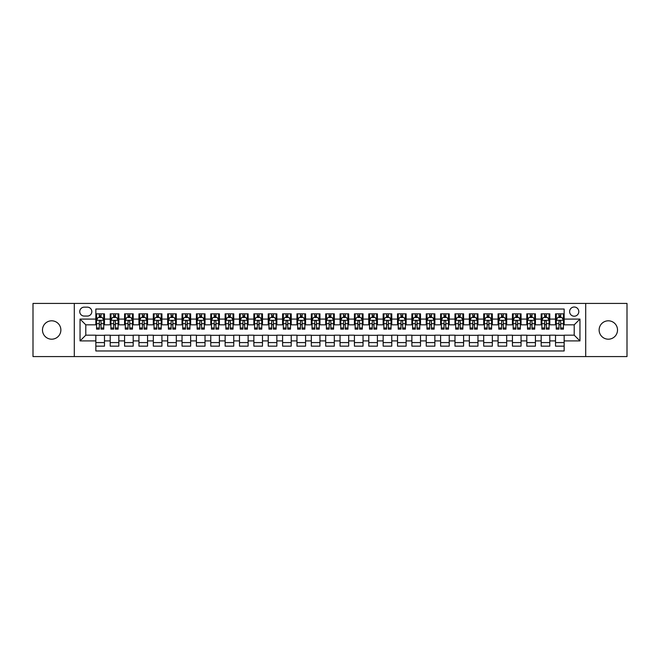 <?xml version="1.0" encoding="UTF-8"?>
<svg xmlns="http://www.w3.org/2000/svg" width="660" height="660" viewBox="0 0 660 660"><rect width="100%" height="100%" fill="white"/><g stroke="black" fill="none" stroke-linecap="round" stroke-linejoin="round"><path stroke-width="0.99" d="M608.322 320.81A9.191 9.191 0 0 0 599.131 330A9.191 9.191 0 0 0 608.322 339.19A9.191 9.191 0 0 0 617.521 330A9.191 9.191 0 0 0 608.322 320.81M51.678 320.81A9.191 9.191 0 0 0 42.479 330A9.191 9.191 0 0 0 51.678 339.19A9.191 9.191 0 0 0 60.868 330A9.191 9.191 0 0 0 51.678 320.81M574.208 307.015A4.595 4.595 0 0 0 569.613 311.611A4.595 4.595 0 0 0 574.208 316.206A4.595 4.595 0 0 0 578.803 311.611A4.595 4.595 0 0 0 574.208 307.015M585.701 356.573L627 356.573L627 303.427L585.701 303.427L585.701 356.573L74.299 356.573L74.299 303.427L33 303.427L33 356.573L74.299 356.573M564.152 313.838L555.53 313.838L555.53 319.085L549.788 319.085L549.788 324.827L555.53 324.827L555.53 319.085M549.788 319.085L549.788 313.838L541.167 313.838L541.167 319.085L535.425 319.085L535.425 324.827L541.167 324.827L541.167 319.085M535.425 319.085L535.425 313.838L526.804 313.838L526.804 319.085L521.053 319.085L521.053 324.827L526.804 324.827L526.804 319.085M521.053 319.085L521.053 313.838L512.44 313.838L512.44 319.085L506.69 319.085L506.69 324.827L512.44 324.827L512.44 319.085M506.69 319.085L506.69 313.838L498.069 313.838L498.069 319.085L492.327 319.085L492.327 324.827L498.069 324.827L498.069 319.085M492.327 319.085L492.327 313.838L483.706 313.838L483.706 319.085L477.964 319.085L477.964 324.827L483.706 324.827L483.706 319.085M477.964 319.085L477.964 313.838L469.342 313.838L469.342 319.085L463.592 319.085L463.592 324.827L469.342 324.827L469.342 319.085M463.592 319.085L463.592 313.838L454.979 313.838L454.979 319.085L449.229 319.085L449.229 324.827L454.979 324.827L454.979 319.085M449.229 319.085L449.229 313.838L440.608 313.838L440.608 319.085L434.866 319.085L434.866 324.827L440.608 324.827L440.608 319.085M434.866 319.085L434.866 313.838L426.244 313.838L426.244 319.085L420.502 319.085L420.502 324.827L426.244 324.827L426.244 319.085M420.502 319.085L420.502 313.838L411.881 313.838L411.881 319.085L406.139 319.085L406.139 324.827L411.881 324.827L411.881 319.085M406.139 319.085L406.139 313.838L397.518 313.838L397.518 319.085L391.768 319.085L391.768 324.827L397.518 324.827L397.518 319.085M391.768 319.085L391.768 313.838L383.155 313.838L383.155 319.085L377.404 319.085L377.404 324.827L383.155 324.827L383.155 319.085M377.404 319.085L377.404 313.838L368.783 313.838L368.783 319.085L363.041 319.085L363.041 324.827L368.783 324.827L368.783 319.085M363.041 319.085L363.041 313.838L354.42 313.838L354.42 319.085L348.678 319.085L348.678 324.827L354.42 324.827L354.42 319.085M348.678 319.085L348.678 313.838L340.057 313.838L340.057 319.085L334.307 319.085L334.307 324.827L340.057 324.827L340.057 319.085M334.307 319.085L334.307 313.838L325.693 313.838L325.693 319.085L319.943 319.085L319.943 324.827L325.693 324.827L325.693 319.085M319.943 319.085L319.943 313.838L311.322 313.838L311.322 319.085L305.58 319.085L305.58 324.827L311.322 324.827L311.322 319.085M305.58 319.085L305.58 313.838L296.959 313.838L296.959 319.085L291.217 319.085L291.217 324.827L296.959 324.827L296.959 319.085M291.217 319.085L291.217 313.838L282.596 313.838L282.596 319.085L276.845 319.085L276.845 324.827L282.596 324.827L282.596 319.085M276.845 319.085L276.845 313.838L268.232 313.838L268.232 319.085L262.482 319.085L262.482 324.827L268.232 324.827L268.232 319.085M262.482 319.085L262.482 313.838L253.861 313.838L253.861 319.085L248.119 319.085L248.119 324.827L253.861 324.827L253.861 319.085M248.119 319.085L248.119 313.838L239.498 313.838L239.498 319.085L233.755 319.085L233.755 324.827L239.498 324.827L239.498 319.085M233.755 319.085L233.755 313.838L225.134 313.838L225.134 319.085L219.392 319.085L219.392 324.827L225.134 324.827L225.134 319.085M219.392 319.085L219.392 313.838L210.771 313.838L210.771 319.085L205.021 319.085L205.021 324.827L210.771 324.827L210.771 319.085M205.021 319.085L205.021 313.838L196.408 313.838L196.408 319.085L190.657 319.085L190.657 324.827L196.408 324.827L196.408 319.085M190.657 319.085L190.657 313.838L182.036 313.838L182.036 319.085L176.294 319.085L176.294 324.827L182.036 324.827L182.036 319.085M176.294 319.085L176.294 313.838L167.673 313.838L167.673 319.085L161.931 319.085L161.931 324.827L167.673 324.827L167.673 319.085M161.931 319.085L161.931 313.838L153.31 313.838L153.31 319.085L147.56 319.085L147.56 324.827L153.31 324.827L153.31 319.085M147.56 319.085L147.56 313.838L138.946 313.838L138.946 319.085L133.196 319.085L133.196 324.827L138.946 324.827L138.946 319.085M133.196 319.085L133.196 313.838L124.575 313.838L124.575 319.085L118.833 319.085L118.833 324.827L124.575 324.827L124.575 319.085M118.833 319.085L118.833 313.838L110.212 313.838L110.212 324.827L104.47 324.827L104.47 313.838L95.849 313.838M95.849 346.162L104.47 346.162L104.47 335.173L110.212 335.173L110.212 346.162L118.833 346.162L118.833 335.173L124.575 335.173L124.575 340.915L118.833 340.915M124.575 340.915L124.575 346.162L133.196 346.162L133.196 335.173L138.946 335.173L138.946 340.915L133.196 340.915M138.946 340.915L138.946 346.162L147.56 346.162L147.56 335.173L153.31 335.173L153.31 340.915L147.56 340.915M153.31 340.915L153.31 346.162L161.931 346.162L161.931 335.173L167.673 335.173L167.673 340.915L161.931 340.915M167.673 340.915L167.673 346.162L176.294 346.162L176.294 335.173L182.036 335.173L182.036 340.915L176.294 340.915M182.036 340.915L182.036 346.162L190.657 346.162L190.657 335.173L196.408 335.173L196.408 340.915L190.657 340.915M196.408 340.915L196.408 346.162L205.021 346.162L205.021 335.173L210.771 335.173L210.771 340.915L205.021 340.915M210.771 340.915L210.771 346.162L219.392 346.162L219.392 335.173L225.134 335.173L225.134 340.915L219.392 340.915M225.134 340.915L225.134 346.162L233.755 346.162L233.755 335.173L239.498 335.173L239.498 340.915L233.755 340.915M239.498 340.915L239.498 346.162L248.119 346.162L248.119 335.173L253.861 335.173L253.861 340.915L248.119 340.915M253.861 340.915L253.861 346.162L262.482 346.162L262.482 335.173L268.232 335.173L268.232 340.915L262.482 340.915M268.232 340.915L268.232 346.162L276.845 346.162L276.845 335.173L282.596 335.173L282.596 340.915L276.845 340.915M282.596 340.915L282.596 346.162L291.217 346.162L291.217 335.173L296.959 335.173L296.959 340.915L291.217 340.915M296.959 340.915L296.959 346.162L305.58 346.162L305.58 335.173L311.322 335.173L311.322 340.915L305.58 340.915M311.322 340.915L311.322 346.162L319.943 346.162L319.943 335.173L325.693 335.173L325.693 340.915L319.943 340.915M325.693 340.915L325.693 346.162L334.307 346.162L334.307 335.173L340.057 335.173L340.057 340.915L334.307 340.915M340.057 340.915L340.057 346.162L348.678 346.162L348.678 335.173L354.42 335.173L354.42 340.915L348.678 340.915M354.42 340.915L354.42 346.162L363.041 346.162L363.041 335.173L368.783 335.173L368.783 340.915L363.041 340.915M368.783 340.915L368.783 346.162L377.404 346.162L377.404 335.173L383.155 335.173L383.155 340.915L377.404 340.915M383.155 340.915L383.155 346.162L391.768 346.162L391.768 335.173L397.518 335.173L397.518 340.915L391.768 340.915M397.518 340.915L397.518 346.162L406.139 346.162L406.139 335.173L411.881 335.173L411.881 340.915L406.139 340.915M411.881 340.915L411.881 346.162L420.502 346.162L420.502 335.173L426.244 335.173L426.244 340.915L420.502 340.915M426.244 340.915L426.244 346.162L434.866 346.162L434.866 335.173L440.608 335.173L440.608 340.915L434.866 340.915M440.608 340.915L440.608 346.162L449.229 346.162L449.229 335.173L454.979 335.173L454.979 340.915L449.229 340.915M454.979 340.915L454.979 346.162L463.592 346.162L463.592 335.173L469.342 335.173L469.342 340.915L463.592 340.915M469.342 340.915L469.342 346.162L477.964 346.162L477.964 335.173L483.706 335.173L483.706 340.915L477.964 340.915M483.706 340.915L483.706 346.162L492.327 346.162L492.327 335.173L498.069 335.173L498.069 340.915L492.327 340.915M498.069 340.915L498.069 346.162L506.69 346.162L506.69 335.173L512.44 335.173L512.44 340.915L506.69 340.915M512.44 340.915L512.44 346.162L521.053 346.162L521.053 335.173L526.804 335.173L526.804 340.915L521.053 340.915M526.804 340.915L526.804 346.162L535.425 346.162L535.425 335.173L541.167 335.173L541.167 340.915L535.425 340.915M541.167 340.915L541.167 346.162L549.788 346.162L549.788 335.173L555.53 335.173L555.53 340.915L549.788 340.915M84.208 316.066L87.376 316.066A4.455 4.455 0 0 0 91.822 311.611A4.455 4.455 0 0 0 87.376 307.156L84.208 307.156A4.455 4.455 0 0 0 79.761 311.611A4.455 4.455 0 0 0 84.208 316.066M585.701 303.427L74.299 303.427M564.152 319.085L564.152 309.028L95.849 309.028L95.849 324.827L85.792 324.827L85.792 335.173L95.849 335.173L95.849 350.971L564.152 350.971L564.152 335.173L574.208 335.173L574.208 324.827L564.152 324.827L564.152 319.085L579.95 319.085L579.95 340.915L564.152 340.915M95.849 340.915L80.05 340.915L80.05 319.085L95.849 319.085M555.53 340.915L555.53 346.162L564.152 346.162M95.849 317.427L96.566 317.427M99.297 317.427L101.021 317.427M103.752 317.427L104.47 317.427M95.849 324.687L96.566 324.687M99.297 324.687L101.021 324.687M103.752 324.687L104.47 324.687M95.849 335.313L104.47 335.313M95.849 342.573L104.47 342.573M110.212 324.687L110.93 324.687M113.66 324.687L115.385 324.687M118.115 324.687L118.833 324.687M110.212 317.427L110.93 317.427M113.66 317.427L115.385 317.427M118.115 317.427L118.833 317.427M110.212 335.313L118.833 335.313M110.212 342.573L118.833 342.573M124.575 335.313L133.196 335.313M124.575 342.573L133.196 342.573M124.575 317.427L125.293 317.427M128.024 317.427L129.748 317.427M132.478 317.427L133.196 317.427M124.575 324.687L125.293 324.687M128.024 324.687L129.748 324.687M132.478 324.687L133.196 324.687M138.946 335.313L147.56 335.313M138.946 342.573L147.56 342.573M138.946 317.427L139.664 317.427M142.387 317.427L144.111 317.427M146.842 317.427L147.56 317.427M138.946 324.687L139.664 324.687M142.387 324.687L144.111 324.687M146.842 324.687L147.56 324.687M153.31 335.313L161.931 335.313M153.31 342.573L161.931 342.573M153.31 317.427L154.027 317.427M156.758 317.427L158.482 317.427M161.213 317.427L161.931 317.427M153.31 324.687L154.027 324.687M156.758 324.687L158.482 324.687M161.213 324.687L161.931 324.687M167.673 335.313L176.294 335.313M167.673 342.573L176.294 342.573M167.673 317.427L168.391 317.427M171.121 317.427L172.846 317.427M175.576 317.427L176.294 317.427M167.673 324.687L168.391 324.687M171.121 324.687L172.846 324.687M175.576 324.687L176.294 324.687M182.036 335.313L190.657 335.313M182.036 342.573L190.657 342.573M182.036 317.427L182.754 317.427M185.485 317.427L187.209 317.427M189.94 317.427L190.657 317.427M182.036 324.687L182.754 324.687M185.485 324.687L187.209 324.687M189.94 324.687L190.657 324.687M196.408 335.313L205.021 335.313M196.408 342.573L205.021 342.573M196.408 317.427L197.125 317.427M199.848 317.427L201.572 317.427M204.303 317.427L205.021 317.427M196.408 324.687L197.125 324.687M199.848 324.687L201.572 324.687M204.303 324.687L205.021 324.687M210.771 335.313L219.392 335.313M210.771 342.573L219.392 342.573M210.771 317.427L211.489 317.427M214.22 317.427L215.944 317.427M218.666 317.427L219.392 317.427M210.771 324.687L211.489 324.687M214.22 324.687L215.944 324.687M218.666 324.687L219.392 324.687M225.134 335.313L233.755 335.313M225.134 342.573L233.755 342.573M225.134 317.427L225.852 317.427M228.583 317.427L230.307 317.427M233.038 317.427L233.755 317.427M225.134 324.687L225.852 324.687M228.583 324.687L230.307 324.687M233.038 324.687L233.755 324.687M239.498 335.313L248.119 335.313M239.498 342.573L248.119 342.573M239.498 317.427L240.215 317.427M242.946 317.427L244.67 317.427M247.401 317.427L248.119 317.427M239.498 324.687L240.215 324.687M242.946 324.687L244.67 324.687M247.401 324.687L248.119 324.687M253.861 335.313L262.482 335.313M253.861 342.573L262.482 342.573M253.861 317.427L254.587 317.427M257.309 317.427L259.034 317.427M261.764 317.427L262.482 317.427M253.861 324.687L254.587 324.687M257.309 324.687L259.034 324.687M261.764 324.687L262.482 324.687M268.232 335.313L276.845 335.313M268.232 342.573L276.845 342.573M268.232 317.427L268.95 317.427M271.681 317.427L273.405 317.427M276.127 317.427L276.845 317.427M268.232 324.687L268.95 324.687M271.681 324.687L273.405 324.687M276.127 324.687L276.845 324.687M282.596 335.313L291.217 335.313M282.596 342.573L291.217 342.573M282.596 317.427L283.313 317.427M286.044 317.427L287.768 317.427M290.499 317.427L291.217 317.427M282.596 324.687L283.313 324.687M286.044 324.687L287.768 324.687M290.499 324.687L291.217 324.687M296.959 335.313L305.58 335.313M296.959 342.573L305.58 342.573M296.959 317.427L297.676 317.427M300.407 317.427L302.132 317.427M304.862 317.427L305.58 317.427M296.959 324.687L297.676 324.687M300.407 324.687L302.132 324.687M304.862 324.687L305.58 324.687M311.322 335.313L319.943 335.313M311.322 342.573L319.943 342.573M311.322 317.427L312.04 317.427M314.771 317.427L316.495 317.427M319.225 317.427L319.943 317.427M311.322 324.687L312.04 324.687M314.771 324.687L316.495 324.687M319.225 324.687L319.943 324.687M325.693 335.313L334.307 335.313M325.693 342.573L334.307 342.573M325.693 317.427L326.411 317.427M329.142 317.427L330.858 317.427M333.589 317.427L334.307 317.427M325.693 324.687L326.411 324.687M329.142 324.687L330.858 324.687M333.589 324.687L334.307 324.687M340.057 335.313L348.678 335.313M340.057 342.573L348.678 342.573M340.057 317.427L340.774 317.427M343.505 317.427L345.229 317.427M347.96 317.427L348.678 317.427M340.057 324.687L340.774 324.687M343.505 324.687L345.229 324.687M347.96 324.687L348.678 324.687M354.42 335.313L363.041 335.313M354.42 342.573L363.041 342.573M354.42 317.427L355.138 317.427M357.868 317.427L359.593 317.427M362.323 317.427L363.041 317.427M354.42 324.687L355.138 324.687M357.868 324.687L359.593 324.687M362.323 324.687L363.041 324.687M368.783 335.313L377.404 335.313M368.783 342.573L377.404 342.573M368.783 317.427L369.501 317.427M372.232 317.427L373.956 317.427M376.687 317.427L377.404 317.427M368.783 324.687L369.501 324.687M372.232 324.687L373.956 324.687M376.687 324.687L377.404 324.687M383.155 335.313L391.768 335.313M383.155 342.573L391.768 342.573M383.155 317.427L383.873 317.427M386.595 317.427L388.319 317.427M391.05 317.427L391.768 317.427M383.155 324.687L383.873 324.687M386.595 324.687L388.319 324.687M391.05 324.687L391.768 324.687M397.518 335.313L406.139 335.313M397.518 342.573L406.139 342.573M397.518 317.427L398.236 317.427M400.966 317.427L402.691 317.427M405.413 317.427L406.139 317.427M397.518 324.687L398.236 324.687M400.966 324.687L402.691 324.687M405.413 324.687L406.139 324.687M411.881 335.313L420.502 335.313M411.881 342.573L420.502 342.573M411.881 317.427L412.599 317.427M415.33 317.427L417.054 317.427M419.785 317.427L420.502 317.427M411.881 324.687L412.599 324.687M415.33 324.687L417.054 324.687M419.785 324.687L420.502 324.687M426.244 335.313L434.866 335.313M426.244 342.573L434.866 342.573M426.244 317.427L426.962 317.427M429.693 317.427L431.417 317.427M434.148 317.427L434.866 317.427M426.244 324.687L426.962 324.687M429.693 324.687L431.417 324.687M434.148 324.687L434.866 324.687M440.608 335.313L449.229 335.313M440.608 342.573L449.229 342.573M440.608 317.427L441.334 317.427M444.056 317.427L445.781 317.427M448.511 317.427L449.229 317.427M440.608 324.687L441.334 324.687M444.056 324.687L445.781 324.687M448.511 324.687L449.229 324.687M454.979 335.313L463.592 335.313M454.979 342.573L463.592 342.573M454.979 317.427L455.697 317.427M458.428 317.427L460.152 317.427M462.874 317.427L463.592 317.427M454.979 324.687L455.697 324.687M458.428 324.687L460.152 324.687M462.874 324.687L463.592 324.687M469.342 335.313L477.964 335.313M469.342 342.573L477.964 342.573M469.342 317.427L470.06 317.427M472.791 317.427L474.515 317.427M477.246 317.427L477.964 317.427M469.342 324.687L470.06 324.687M472.791 324.687L474.515 324.687M477.246 324.687L477.964 324.687M483.706 335.313L492.327 335.313M483.706 342.573L492.327 342.573M483.706 317.427L484.423 317.427M487.154 317.427L488.879 317.427M491.609 317.427L492.327 317.427M483.706 324.687L484.423 324.687M487.154 324.687L488.879 324.687M491.609 324.687L492.327 324.687M498.069 335.313L506.69 335.313M498.069 342.573L506.69 342.573M498.069 317.427L498.787 317.427M501.517 317.427L503.242 317.427M505.972 317.427L506.69 317.427M498.069 324.687L498.787 324.687M501.517 324.687L503.242 324.687M505.972 324.687L506.69 324.687M512.44 335.313L521.053 335.313M512.44 342.573L521.053 342.573M512.44 317.427L513.158 317.427M515.889 317.427L517.613 317.427M520.336 317.427L521.053 317.427M512.44 324.687L513.158 324.687M515.889 324.687L517.613 324.687M520.336 324.687L521.053 324.687M526.804 335.313L535.425 335.313M526.804 342.573L535.425 342.573M526.804 317.427L527.521 317.427M530.252 317.427L531.976 317.427M534.707 317.427L535.425 317.427M526.804 324.687L527.521 324.687M530.252 324.687L531.976 324.687M534.707 324.687L535.425 324.687M541.167 335.313L549.788 335.313M541.167 342.573L549.788 342.573M541.167 317.427L541.885 317.427M544.615 317.427L546.34 317.427M549.07 317.427L549.788 317.427M541.167 324.687L541.885 324.687M544.615 324.687L546.34 324.687M549.07 324.687L549.788 324.687M555.53 335.313L564.152 335.313M555.53 342.573L564.152 342.573M555.53 317.427L556.248 317.427M558.979 317.427L560.703 317.427M563.434 317.427L564.152 317.427M555.53 324.687L556.248 324.687M558.979 324.687L560.703 324.687M563.434 324.687L564.152 324.687M85.792 324.827L80.05 319.085M85.792 335.173L80.05 340.915M579.95 319.085L574.208 324.827M579.95 340.915L574.208 335.173M101.021 315.703L99.297 315.703M103.752 327.971L101.021 327.971L101.021 329.142L103.752 329.142L103.752 320.372L102.308 317.501L98.002 317.501L96.566 320.372L96.566 329.142L99.297 329.142L99.297 327.971L96.566 327.971M96.566 320.372L96.566 313.838M103.752 320.372L103.752 313.838M99.297 317.501L99.297 313.838M101.021 313.838L101.021 317.501M101.021 327.971L101.021 321.453C100.444 320.347 99.874 320.347 99.297 321.453L99.297 327.971M115.385 315.703L113.66 315.703M118.115 327.971L115.385 327.971L115.385 329.142L118.115 329.142L118.115 320.372L116.68 317.501L112.365 317.501L110.93 320.372L110.93 329.142L113.66 329.142L113.66 327.971L110.93 327.971M110.93 320.372L110.93 313.838M118.115 320.372L118.115 313.838M113.66 317.501L113.66 313.838M115.385 313.838L115.385 317.501M115.385 327.971L115.385 321.453C114.807 320.347 114.238 320.347 113.66 321.453L113.66 327.971M129.748 315.703L128.024 315.703M132.478 327.971L129.748 327.971L129.748 329.142L132.478 329.142L132.478 320.372L131.043 317.501L126.736 317.501L125.293 320.372L125.293 329.142L128.024 329.142L128.024 327.971L125.293 327.971M125.293 320.372L125.293 313.838M132.478 320.372L132.478 313.838M128.024 317.501L128.024 313.838M129.748 313.838L129.748 317.501M129.748 327.971L129.748 321.453C129.179 320.347 128.601 320.347 128.024 321.453L128.024 327.971M144.111 315.703L142.387 315.703M146.842 327.971L144.111 327.971L144.111 329.142L146.842 329.142L146.842 320.372L145.406 317.501L141.1 317.501L139.664 320.372L139.664 329.142L142.387 329.142L142.387 327.971L139.664 327.971M139.664 320.372L139.664 313.838M146.842 320.372L146.842 313.838M142.387 317.501L142.387 313.838M144.111 313.838L144.111 317.501M144.111 327.971L144.111 321.453C143.542 320.347 142.964 320.347 142.387 321.453L142.387 327.971M158.482 315.703L156.758 315.703M161.213 327.971L158.482 327.971L158.482 329.142L161.213 329.142L161.213 320.372L159.769 317.501L155.463 317.501L154.027 320.372L154.027 329.142L156.758 329.142L156.758 327.971L154.027 327.971M154.027 320.372L154.027 313.838M161.213 320.372L161.213 313.838M156.758 317.501L156.758 313.838M158.482 313.838L158.482 317.501M158.482 327.971L158.482 321.453C157.905 320.347 157.327 320.347 156.758 321.453L156.758 327.971M172.846 315.703L171.121 315.703M175.576 327.971L172.846 327.971L172.846 329.142L175.576 329.142L175.576 320.372L174.141 317.501L169.826 317.501L168.391 320.372L168.391 329.142L171.121 329.142L171.121 327.971L168.391 327.971M168.391 320.372L168.391 313.838M175.576 320.372L175.576 313.838M171.121 317.501L171.121 313.838M172.846 313.838L172.846 317.501M172.846 327.971L172.846 321.453C172.268 320.347 171.699 320.347 171.121 321.453L171.121 327.971M187.209 315.703L185.485 315.703M189.94 327.971L187.209 327.971L187.209 329.142L189.94 329.142L189.94 320.372L188.504 317.501L184.189 317.501L182.754 320.372L182.754 329.142L185.485 329.142L185.485 327.971L182.754 327.971M182.754 320.372L182.754 313.838M189.94 320.372L189.94 313.838M185.485 317.501L185.485 313.838M187.209 313.838L187.209 317.501M187.209 327.971L187.209 321.453C186.64 320.347 186.062 320.347 185.485 321.453L185.485 327.971M201.572 315.703L199.848 315.703M204.303 327.971L201.572 327.971L201.572 329.142L204.303 329.142L204.303 320.372L202.868 317.501L198.561 317.501L197.125 320.372L197.125 329.142L199.848 329.142L199.848 327.971L197.125 327.971M197.125 320.372L197.125 313.838M204.303 320.372L204.303 313.838M199.848 317.501L199.848 313.838M201.572 313.838L201.572 317.501M201.572 327.971L201.572 321.453C201.003 320.347 200.425 320.347 199.848 321.453L199.848 327.971M215.944 315.703L214.22 315.703M218.666 327.971L215.944 327.971L215.944 329.142L218.666 329.142L218.666 320.372L217.231 317.501L212.924 317.501L211.489 320.372L211.489 329.142L214.22 329.142L214.22 327.971L211.489 327.971M211.489 320.372L211.489 313.838M218.666 320.372L218.666 313.838M214.22 317.501L214.22 313.838M215.944 313.838L215.944 317.501M215.944 327.971L215.944 321.453C215.366 320.347 214.789 320.347 214.22 321.453L214.22 327.971M230.307 315.703L228.583 315.703M233.038 327.971L230.307 327.971L230.307 329.142L233.038 329.142L233.038 320.372L231.602 317.501L227.287 317.501L225.852 320.372L225.852 329.142L228.583 329.142L228.583 327.971L225.852 327.971M225.852 320.372L225.852 313.838M233.038 320.372L233.038 313.838M228.583 317.501L228.583 313.838M230.307 313.838L230.307 317.501M230.307 327.971L230.307 321.453C229.729 320.347 229.16 320.347 228.583 321.453L228.583 327.971M244.67 315.703L242.946 315.703M247.401 327.971L244.67 327.971L244.67 329.142L247.401 329.142L247.401 320.372L245.965 317.501L241.651 317.501L240.215 320.372L240.215 329.142L242.946 329.142L242.946 327.971L240.215 327.971M240.215 320.372L240.215 313.838M247.401 320.372L247.401 313.838M242.946 317.501L242.946 313.838M244.67 313.838L244.67 317.501M244.67 327.971L244.67 321.453C244.101 320.347 243.523 320.347 242.946 321.453L242.946 327.971M259.034 315.703L257.309 315.703M261.764 327.971L259.034 327.971L259.034 329.142L261.764 329.142L261.764 320.372L260.329 317.501L256.022 317.501L254.587 320.372L254.587 329.142L257.309 329.142L257.309 327.971L254.587 327.971M254.587 320.372L254.587 313.838M261.764 320.372L261.764 313.838M257.309 317.501L257.309 313.838M259.034 313.838L259.034 317.501M259.034 327.971L259.034 321.453C258.464 320.347 257.887 320.347 257.309 321.453L257.309 327.971M273.405 315.703L271.681 315.703M276.127 327.971L273.405 327.971L273.405 329.142L276.127 329.142L276.127 320.372L274.692 317.501L270.385 317.501L268.95 320.372L268.95 329.142L271.681 329.142L271.681 327.971L268.95 327.971M268.95 320.372L268.95 313.838M276.127 320.372L276.127 313.838M271.681 317.501L271.681 313.838M273.405 313.838L273.405 317.501M273.405 327.971L273.405 321.453C272.827 320.347 272.25 320.347 271.681 321.453L271.681 327.971M287.768 315.703L286.044 315.703M290.499 327.971L287.768 327.971L287.768 329.142L290.499 329.142L290.499 320.372L289.055 317.501L284.749 317.501L283.313 320.372L283.313 329.142L286.044 329.142L286.044 327.971L283.313 327.971M283.313 320.372L283.313 313.838M290.499 320.372L290.499 313.838M286.044 317.501L286.044 313.838M287.768 313.838L287.768 317.501M287.768 327.971L287.768 321.453C287.191 320.347 286.622 320.347 286.044 321.453L286.044 327.971M302.132 315.703L300.407 315.703M304.862 327.971L302.132 327.971L302.132 329.142L304.862 329.142L304.862 320.372L303.427 317.501L299.112 317.501L297.676 320.372L297.676 329.142L300.407 329.142L300.407 327.971L297.676 327.971M297.676 320.372L297.676 313.838M304.862 320.372L304.862 313.838M300.407 317.501L300.407 313.838M302.132 313.838L302.132 317.501M302.132 327.971L302.132 321.453C301.554 320.347 300.985 320.347 300.407 321.453L300.407 327.971M316.495 315.703L314.771 315.703M319.225 327.971L316.495 327.971L316.495 329.142L319.225 329.142L319.225 320.372L317.79 317.501L313.483 317.501L312.04 320.372L312.04 329.142L314.771 329.142L314.771 327.971L312.04 327.971M312.04 320.372L312.04 313.838M319.225 320.372L319.225 313.838M314.771 317.501L314.771 313.838M316.495 313.838L316.495 317.501M316.495 327.971L316.495 321.453C315.925 320.347 315.348 320.347 314.771 321.453L314.771 327.971M330.858 315.703L329.142 315.703M333.589 327.971L330.858 327.971L330.858 329.142L333.589 329.142L333.589 320.372L332.153 317.501L327.847 317.501L326.411 320.372L326.411 329.142L329.142 329.142L329.142 327.971L326.411 327.971M326.411 320.372L326.411 313.838M333.589 320.372L333.589 313.838M329.142 317.501L329.142 313.838M330.858 313.838L330.858 317.501M330.858 327.971L330.858 321.453C330.289 320.347 329.711 320.347 329.142 321.453L329.142 327.971M345.229 315.703L343.505 315.703M347.96 327.971L345.229 327.971L345.229 329.142L347.96 329.142L347.96 320.372L346.516 317.501L342.21 317.501L340.774 320.372L340.774 329.142L343.505 329.142L343.505 327.971L340.774 327.971M340.774 320.372L340.774 313.838M347.96 320.372L347.96 313.838M343.505 317.501L343.505 313.838M345.229 313.838L345.229 317.501M345.229 327.971L345.229 321.453C344.652 320.347 344.083 320.347 343.505 321.453L343.505 327.971M359.593 315.703L357.868 315.703M362.323 327.971L359.593 327.971L359.593 329.142L362.323 329.142L362.323 320.372L360.888 317.501L356.573 317.501L355.138 320.372L355.138 329.142L357.868 329.142L357.868 327.971L355.138 327.971M355.138 320.372L355.138 313.838M362.323 320.372L362.323 313.838M357.868 317.501L357.868 313.838M359.593 313.838L359.593 317.501M359.593 327.971L359.593 321.453C359.015 320.347 358.446 320.347 357.868 321.453L357.868 327.971M373.956 315.703L372.232 315.703M376.687 327.971L373.956 327.971L373.956 329.142L376.687 329.142L376.687 320.372L375.251 317.501L370.945 317.501L369.501 320.372L369.501 329.142L372.232 329.142L372.232 327.971L369.501 327.971M369.501 320.372L369.501 313.838M376.687 320.372L376.687 313.838M372.232 317.501L372.232 313.838M373.956 313.838L373.956 317.501M373.956 327.971L373.956 321.453C373.387 320.347 372.809 320.347 372.232 321.453L372.232 327.971M388.319 315.703L386.595 315.703M391.05 327.971L388.319 327.971L388.319 329.142L391.05 329.142L391.05 320.372L389.614 317.501L385.308 317.501L383.873 320.372L383.873 329.142L386.595 329.142L386.595 327.971L383.873 327.971M383.873 320.372L383.873 313.838M391.05 320.372L391.05 313.838M386.595 317.501L386.595 313.838M388.319 313.838L388.319 317.501M388.319 327.971L388.319 321.453C387.75 320.347 387.173 320.347 386.595 321.453L386.595 327.971M402.691 315.703L400.966 315.703M405.413 327.971L402.691 327.971L402.691 329.142L405.413 329.142L405.413 320.372L403.978 317.501L399.671 317.501L398.236 320.372L398.236 329.142L400.966 329.142L400.966 327.971L398.236 327.971M398.236 320.372L398.236 313.838M405.413 320.372L405.413 313.838M400.966 317.501L400.966 313.838M402.691 313.838L402.691 317.501M402.691 327.971L402.691 321.453C402.113 320.347 401.536 320.347 400.966 321.453L400.966 327.971M417.054 315.703L415.33 315.703M419.785 327.971L417.054 327.971L417.054 329.142L419.785 329.142L419.785 320.372L418.349 317.501L414.034 317.501L412.599 320.372L412.599 329.142L415.33 329.142L415.33 327.971L412.599 327.971M412.599 320.372L412.599 313.838M419.785 320.372L419.785 313.838M415.33 317.501L415.33 313.838M417.054 313.838L417.054 317.501M417.054 327.971L417.054 321.453C416.476 320.347 415.907 320.347 415.33 321.453L415.33 327.971M431.417 315.703L429.693 315.703M434.148 327.971L431.417 327.971L431.417 329.142L434.148 329.142L434.148 320.372L432.712 317.501L428.398 317.501L426.962 320.372L426.962 329.142L429.693 329.142L429.693 327.971L426.962 327.971M426.962 320.372L426.962 313.838M434.148 320.372L434.148 313.838M429.693 317.501L429.693 313.838M431.417 313.838L431.417 317.501M431.417 327.971L431.417 321.453C430.848 320.347 430.27 320.347 429.693 321.453L429.693 327.971M445.781 315.703L444.056 315.703M448.511 327.971L445.781 327.971L445.781 329.142L448.511 329.142L448.511 320.372L447.076 317.501L442.769 317.501L441.334 320.372L441.334 329.142L444.056 329.142L444.056 327.971L441.334 327.971M441.334 320.372L441.334 313.838M448.511 320.372L448.511 313.838M444.056 317.501L444.056 313.838M445.781 313.838L445.781 317.501M445.781 327.971L445.781 321.453C445.211 320.347 444.634 320.347 444.056 321.453L444.056 327.971M460.152 315.703L458.428 315.703M462.874 327.971L460.152 327.971L460.152 329.142L462.874 329.142L462.874 320.372L461.439 317.501L457.132 317.501L455.697 320.372L455.697 329.142L458.428 329.142L458.428 327.971L455.697 327.971M455.697 320.372L455.697 313.838M462.874 320.372L462.874 313.838M458.428 317.501L458.428 313.838M460.152 313.838L460.152 317.501M460.152 327.971L460.152 321.453C459.574 320.347 458.997 320.347 458.428 321.453L458.428 327.971M474.515 315.703L472.791 315.703M477.246 327.971L474.515 327.971L474.515 329.142L477.246 329.142L477.246 320.372L475.81 317.501L471.496 317.501L470.06 320.372L470.06 329.142L472.791 329.142L472.791 327.971L470.06 327.971M470.06 320.372L470.06 313.838M477.246 320.372L477.246 313.838M472.791 317.501L472.791 313.838M474.515 313.838L474.515 317.501M474.515 327.971L474.515 321.453C473.938 320.347 473.368 320.347 472.791 321.453L472.791 327.971M488.879 315.703L487.154 315.703M491.609 327.971L488.879 327.971L488.879 329.142L491.609 329.142L491.609 320.372L490.174 317.501L485.859 317.501L484.423 320.372L484.423 329.142L487.154 329.142L487.154 327.971L484.423 327.971M484.423 320.372L484.423 313.838M491.609 320.372L491.609 313.838M487.154 317.501L487.154 313.838M488.879 313.838L488.879 317.501M488.879 327.971L488.879 321.453C488.301 320.347 487.732 320.347 487.154 321.453L487.154 327.971M503.242 315.703L501.517 315.703M505.972 327.971L503.242 327.971L503.242 329.142L505.972 329.142L505.972 320.372L504.537 317.501L500.231 317.501L498.787 320.372L498.787 329.142L501.517 329.142L501.517 327.971L498.787 327.971M498.787 320.372L498.787 313.838M505.972 320.372L505.972 313.838M501.517 317.501L501.517 313.838M503.242 313.838L503.242 317.501M503.242 327.971L503.242 321.453C502.672 320.347 502.095 320.347 501.517 321.453L501.517 327.971M517.613 315.703L515.889 315.703M520.336 327.971L517.613 327.971L517.613 329.142L520.336 329.142L520.336 320.372L518.9 317.501L514.594 317.501L513.158 320.372L513.158 329.142L515.889 329.142L515.889 327.971L513.158 327.971M513.158 320.372L513.158 313.838M520.336 320.372L520.336 313.838M515.889 317.501L515.889 313.838M517.613 313.838L517.613 317.501M517.613 327.971L517.613 321.453C517.036 320.347 516.458 320.347 515.889 321.453L515.889 327.971M531.976 315.703L530.252 315.703M534.707 327.971L531.976 327.971L531.976 329.142L534.707 329.142L534.707 320.372L533.264 317.501L528.957 317.501L527.521 320.372L527.521 329.142L530.252 329.142L530.252 327.971L527.521 327.971M527.521 320.372L527.521 313.838M534.707 320.372L534.707 313.838M530.252 317.501L530.252 313.838M531.976 313.838L531.976 317.501M531.976 327.971L531.976 321.453C531.399 320.347 530.83 320.347 530.252 321.453L530.252 327.971M546.34 315.703L544.615 315.703M549.07 327.971L546.34 327.971L546.34 329.142L549.07 329.142L549.07 320.372L547.635 317.501L543.32 317.501L541.885 320.372L541.885 329.142L544.615 329.142L544.615 327.971L541.885 327.971M541.885 320.372L541.885 313.838M549.07 320.372L549.07 313.838M544.615 317.501L544.615 313.838M546.34 313.838L546.34 317.501M546.34 327.971L546.34 321.453C545.762 320.347 545.193 320.347 544.615 321.453L544.615 327.971M560.703 315.703L558.979 315.703M563.434 327.971L560.703 327.971L560.703 329.142L563.434 329.142L563.434 320.372L561.998 317.501L557.692 317.501L556.248 320.372L556.248 329.142L558.979 329.142L558.979 327.971L556.248 327.971M556.248 320.372L556.248 313.838M563.434 320.372L563.434 313.838M558.979 317.501L558.979 313.838M560.703 313.838L560.703 317.501M560.703 327.971L560.703 321.453C560.134 320.347 559.556 320.347 558.979 321.453L558.979 327.971M110.212 340.915L104.47 340.915M110.212 319.085L104.47 319.085M103.711 320.306L96.599 320.306M96.566 318.293L97.606 318.293M102.704 318.293L103.752 318.293M99.297 323.705L96.566 323.705M103.752 323.705L101.021 323.705M101.021 316.618L99.297 316.618M118.074 320.306L110.971 320.306M110.93 318.293L111.969 318.293M117.076 318.293L118.115 318.293M113.66 323.705L110.93 323.705M118.115 323.705L115.385 323.705M115.385 316.618L113.66 316.618M132.445 320.306L125.334 320.306M125.293 318.293L126.34 318.293M131.439 318.293L132.478 318.293M128.024 323.705L125.293 323.705M132.478 323.705L129.748 323.705M129.748 316.618L128.024 316.618M146.809 320.306L139.697 320.306M139.664 318.293L140.704 318.293M145.802 318.293L146.842 318.293M142.387 323.705L139.664 323.705M146.842 323.705L144.111 323.705M144.111 316.618L142.387 316.618M161.172 320.306L154.06 320.306M154.027 318.293L155.067 318.293M160.165 318.293L161.213 318.293M156.758 323.705L154.027 323.705M161.213 323.705L158.482 323.705M158.482 316.618L156.758 316.618M175.535 320.306L168.424 320.306M168.391 318.293L169.43 318.293M174.537 318.293L175.576 318.293M171.121 323.705L168.391 323.705M175.576 323.705L172.846 323.705M172.846 316.618L171.121 316.618M189.907 320.306L182.795 320.306M182.754 318.293L183.802 318.293M188.9 318.293L189.94 318.293M185.485 323.705L182.754 323.705M189.94 323.705L187.209 323.705M187.209 316.618L185.485 316.618M204.27 320.306L197.158 320.306M197.125 318.293L198.165 318.293M203.263 318.293L204.303 318.293M199.848 323.705L197.125 323.705M204.303 323.705L201.572 323.705M201.572 316.618L199.848 316.618M218.633 320.306L211.522 320.306M211.489 318.293L212.528 318.293M217.627 318.293L218.666 318.293M214.22 323.705L211.489 323.705M218.666 323.705L215.944 323.705M215.944 316.618L214.22 316.618M232.996 320.306L225.885 320.306M225.852 318.293L226.891 318.293M231.99 318.293L233.038 318.293M228.583 323.705L225.852 323.705M233.038 323.705L230.307 323.705M230.307 316.618L228.583 316.618M247.368 320.306L240.257 320.306M240.215 318.293L241.263 318.293M246.361 318.293L247.401 318.293M242.946 323.705L240.215 323.705M247.401 323.705L244.67 323.705M244.67 316.618L242.946 316.618M261.731 320.306L254.62 320.306M254.587 318.293L255.626 318.293M260.725 318.293L261.764 318.293M257.309 323.705L254.587 323.705M261.764 323.705L259.034 323.705M259.034 316.618L257.309 316.618M276.094 320.306L268.983 320.306M268.95 318.293L269.989 318.293M275.088 318.293L276.127 318.293M271.681 323.705L268.95 323.705M276.127 323.705L273.405 323.705M273.405 316.618L271.681 316.618M290.458 320.306L283.346 320.306M283.313 318.293L284.353 318.293M289.451 318.293L290.499 318.293M286.044 323.705L283.313 323.705M290.499 323.705L287.768 323.705M287.768 316.618L286.044 316.618M304.821 320.306L297.718 320.306M297.676 318.293L298.716 318.293M303.823 318.293L304.862 318.293M300.407 323.705L297.676 323.705M304.862 323.705L302.132 323.705M302.132 316.618L300.407 316.618M319.192 320.306L312.081 320.306M312.04 318.293L313.087 318.293M318.186 318.293L319.225 318.293M314.771 323.705L312.04 323.705M319.225 323.705L316.495 323.705M316.495 316.618L314.771 316.618M333.556 320.306L326.444 320.306M326.411 318.293L327.451 318.293M332.549 318.293L333.589 318.293M329.142 323.705L326.411 323.705M333.589 323.705L330.858 323.705M330.858 316.618L329.142 316.618M347.919 320.306L340.808 320.306M340.774 318.293L341.814 318.293M346.912 318.293L347.96 318.293M343.505 323.705L340.774 323.705M347.96 323.705L345.229 323.705M345.229 316.618L343.505 316.618M362.282 320.306L355.179 320.306M355.138 318.293L356.177 318.293M361.284 318.293L362.323 318.293M357.868 323.705L355.138 323.705M362.323 323.705L359.593 323.705M359.593 316.618L357.868 316.618M376.654 320.306L369.542 320.306M369.501 318.293L370.549 318.293M375.647 318.293L376.687 318.293M372.232 323.705L369.501 323.705M376.687 323.705L373.956 323.705M373.956 316.618L372.232 316.618M391.017 320.306L383.905 320.306M383.873 318.293L384.912 318.293M390.01 318.293L391.05 318.293M386.595 323.705L383.873 323.705M391.05 323.705L388.319 323.705M388.319 316.618L386.595 316.618M405.38 320.306L398.269 320.306M398.236 318.293L399.275 318.293M404.374 318.293L405.413 318.293M400.966 323.705L398.236 323.705M405.413 323.705L402.691 323.705M402.691 316.618L400.966 316.618M419.743 320.306L412.632 320.306M412.599 318.293L413.638 318.293M418.737 318.293L419.785 318.293M415.33 323.705L412.599 323.705M419.785 323.705L417.054 323.705M417.054 316.618L415.33 316.618M434.115 320.306L427.004 320.306M426.962 318.293L428.01 318.293M433.108 318.293L434.148 318.293M429.693 323.705L426.962 323.705M434.148 323.705L431.417 323.705M431.417 316.618L429.693 316.618M448.478 320.306L441.367 320.306M441.334 318.293L442.373 318.293M447.472 318.293L448.511 318.293M444.056 323.705L441.334 323.705M448.511 323.705L445.781 323.705M445.781 316.618L444.056 316.618M462.841 320.306L455.73 320.306M455.697 318.293L456.736 318.293M461.835 318.293L462.874 318.293M458.428 323.705L455.697 323.705M462.874 323.705L460.152 323.705M460.152 316.618L458.428 316.618M477.205 320.306L470.093 320.306M470.06 318.293L471.1 318.293M476.198 318.293L477.246 318.293M472.791 323.705L470.06 323.705M477.246 323.705L474.515 323.705M474.515 316.618L472.791 316.618M491.576 320.306L484.465 320.306M484.423 318.293L485.463 318.293M490.57 318.293L491.609 318.293M487.154 323.705L484.423 323.705M491.609 323.705L488.879 323.705M488.879 316.618L487.154 316.618M505.939 320.306L498.828 320.306M498.787 318.293L499.834 318.293M504.933 318.293L505.972 318.293M501.517 323.705L498.787 323.705M505.972 323.705L503.242 323.705M503.242 316.618L501.517 316.618M520.303 320.306L513.191 320.306M513.158 318.293L514.198 318.293M519.296 318.293L520.336 318.293M515.889 323.705L513.158 323.705M520.336 323.705L517.613 323.705M517.613 316.618L515.889 316.618M534.666 320.306L527.554 320.306M527.521 318.293L528.561 318.293M533.659 318.293L534.707 318.293M530.252 323.705L527.521 323.705M534.707 323.705L531.976 323.705M531.976 316.618L530.252 316.618M549.029 320.306L541.926 320.306M541.885 318.293L542.924 318.293M548.031 318.293L549.07 318.293M544.615 323.705L541.885 323.705M549.07 323.705L546.34 323.705M546.34 316.618L544.615 316.618M563.401 320.306L556.289 320.306M556.248 318.293L557.296 318.293M562.394 318.293L563.434 318.293M558.979 323.705L556.248 323.705M563.434 323.705L560.703 323.705M560.703 316.618L558.979 316.618"/></g></svg>
